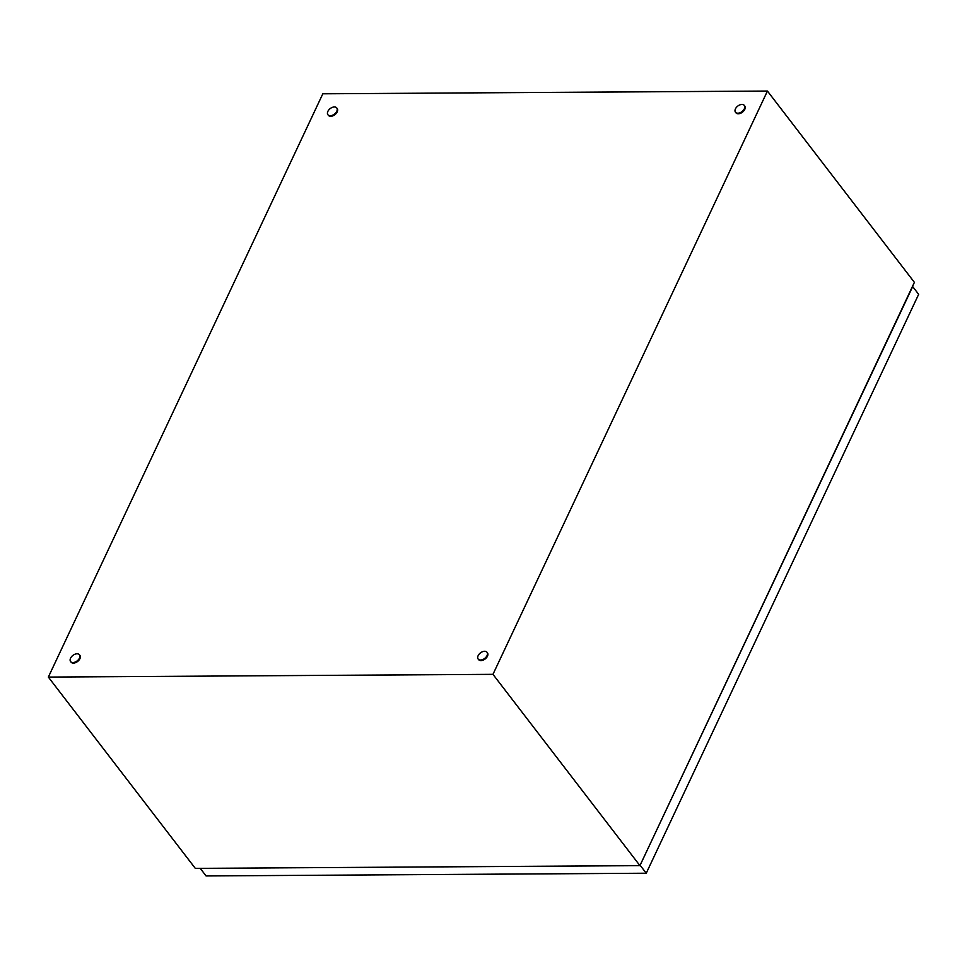 <?xml version="1.0" encoding="UTF-8"?>
<svg xmlns="http://www.w3.org/2000/svg" width="967" height="967" viewBox="0 0 967 967"><rect width="100%" height="100%" fill="white"/><g stroke="black" fill="none" stroke-linecap="round" stroke-linejoin="round"><path stroke-width="1.45" d="M767.435 91.055L492.965 674.337L48.35 677.081L322.821 93.799L767.435 91.055L914.395 282.352L639.936 865.634L492.965 674.337M639.936 865.634L195.31 868.378L48.35 677.081M480.526 660.026A5.572 3.481 142.5 0 1 478.157 659.035A5.572 3.481 142.5 0 1 479.088 654.2A5.572 3.481 142.5 0 1 484.636 651.274A5.572 3.481 142.5 0 1 486.993 652.254A5.572 3.481 142.5 0 1 486.075 657.101A5.572 3.481 142.5 0 1 480.526 660.026M487.199 652.556A5.572 3.481 142.5 0 1 487.441 652.834A5.572 3.481 142.5 0 1 486.51 657.669A5.572 3.481 142.5 0 1 480.962 660.594A5.572 3.481 142.5 0 1 478.605 659.615A5.572 3.481 142.5 0 1 478.411 659.313M330.267 115.714A5.572 3.481 142.5 0 1 327.91 114.735A5.572 3.481 142.5 0 1 328.84 109.887A5.572 3.481 142.5 0 1 334.389 106.962A5.572 3.481 142.5 0 1 336.746 107.953A5.572 3.481 142.5 0 1 335.815 112.788A5.572 3.481 142.5 0 1 330.267 115.714M336.939 108.256A5.572 3.481 142.5 0 1 337.181 108.522A5.572 3.481 142.5 0 1 336.25 113.369A5.572 3.481 142.5 0 1 330.714 116.294A5.572 3.481 142.5 0 1 328.345 115.315A5.572 3.481 142.5 0 1 328.151 115M737.833 113.199A5.572 3.481 142.5 0 1 735.476 112.22A5.572 3.481 142.5 0 1 736.407 107.373A5.572 3.481 142.5 0 1 741.955 104.448A5.572 3.481 142.5 0 1 744.312 105.439A5.572 3.481 142.5 0 1 743.381 110.286A5.572 3.481 142.5 0 1 737.833 113.199M744.505 105.741A5.572 3.481 142.5 0 1 744.747 106.007A5.572 3.481 142.5 0 1 743.828 110.854A5.572 3.481 142.5 0 1 738.28 113.78A5.572 3.481 142.5 0 1 735.923 112.801A5.572 3.481 142.5 0 1 735.718 112.486M72.948 662.54A5.572 3.481 142.5 0 1 70.591 661.549A5.572 3.481 142.5 0 1 71.522 656.714A5.572 3.481 142.5 0 1 77.07 653.789A5.572 3.481 142.5 0 1 79.427 654.768A5.572 3.481 142.5 0 1 78.496 659.615A5.572 3.481 142.5 0 1 72.948 662.54M79.62 655.07A5.572 3.481 142.5 0 1 79.874 655.348A5.572 3.481 142.5 0 1 78.943 660.183A5.572 3.481 142.5 0 1 73.395 663.108A5.572 3.481 142.5 0 1 71.038 662.129A5.572 3.481 142.5 0 1 70.845 661.827M640.287 865.465L646.246 873.225L918.65 294.331L912.691 286.57L640.009 865.465M646.246 873.225L206.068 875.945L200.229 868.342"/></g></svg>
